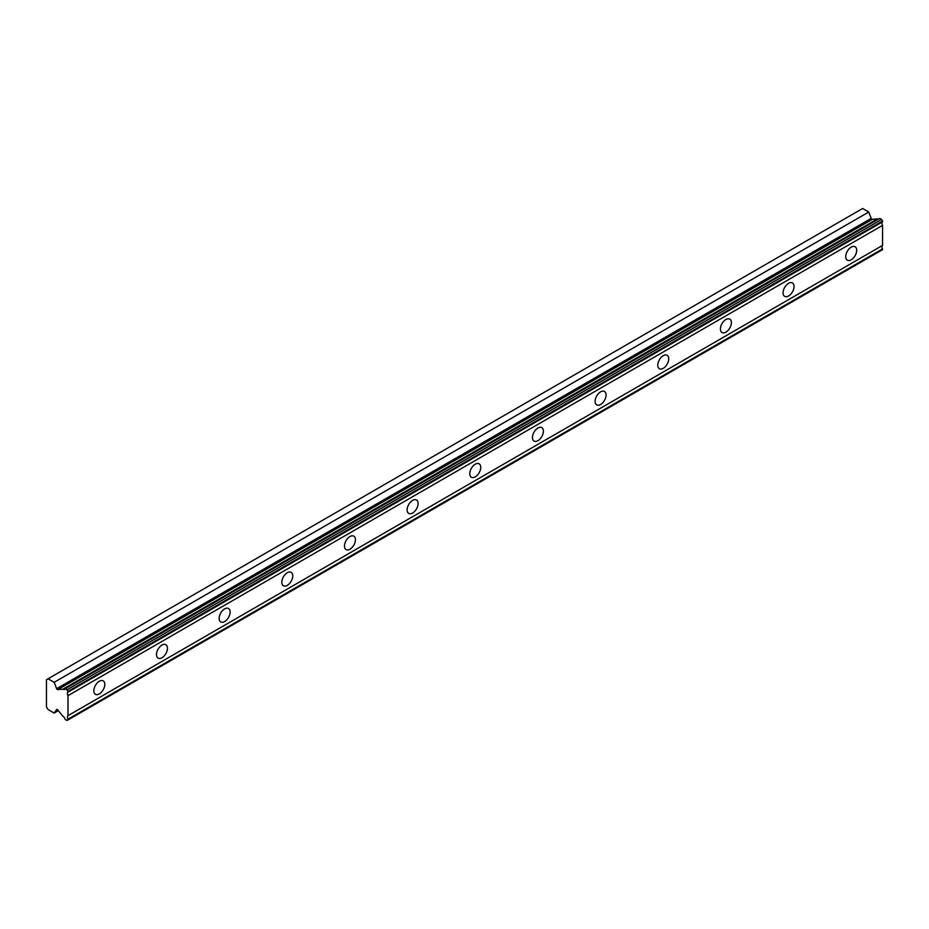 <?xml version="1.0" encoding="UTF-8"?>
<svg xmlns="http://www.w3.org/2000/svg" width="929" height="929" viewBox="0 0 929 929"><rect width="100%" height="100%" fill="white"/><g stroke="black" fill="none" stroke-linecap="round" stroke-linejoin="round"><path stroke-width="1.39" d="M67.991 691.373L882.55 221.09L881.609 219.465L879.763 218.396L65.204 688.679A3.205 1.846 60 0 1 64.647 689.411A3.205 1.846 60 0 1 63.044 689.248A3.205 1.846 60 0 1 62.917 689.167L57.784 689.608L872.354 219.325A1.103 0.639 -120 0 1 871.193 218.396L868.731 212.033L862.611 208.502L46.45 679.714L46.45 706.748L48.053 709.535L54.161 713.066L56.634 709.547A1.103 0.639 60 0 1 57.784 709.942L62.917 716.305A3.205 1.846 60 0 1 65.204 719.429L67.051 720.498L67.991 719.185A3.205 1.846 60 0 1 67.991 715.678L67.991 695.658A3.205 1.846 60 0 1 67.991 692.14L67.051 689.748L65.204 688.679M878.3 219.244A3.205 1.846 60 0 1 877.603 218.965A3.205 1.846 60 0 1 877.475 218.884L872.354 219.325M851.219 259.806A7.757 4.471 120 0 0 856.283 252.967A7.757 4.471 120 0 0 855.098 246.754A7.757 4.471 120 0 0 851.219 247.137A7.757 4.471 120 0 0 846.156 253.977A7.757 4.471 120 0 0 847.341 260.19A7.757 4.471 120 0 0 851.219 259.806M99.322 693.905A7.757 4.471 120 0 0 104.385 687.077A7.757 4.471 120 0 0 103.2 680.864A7.757 4.471 120 0 0 99.322 681.247A7.757 4.471 120 0 0 94.259 688.075A7.757 4.471 120 0 0 95.443 694.3A7.757 4.471 120 0 0 99.322 693.905M161.971 657.732A7.757 4.471 120 0 0 167.046 650.904A7.757 4.471 120 0 0 165.85 644.691A7.757 4.471 120 0 0 161.971 645.074A7.757 4.471 120 0 0 156.908 651.903A7.757 4.471 120 0 0 158.104 658.115A7.757 4.471 120 0 0 161.971 657.732M224.632 621.559A7.757 4.471 120 0 0 229.695 614.731A7.757 4.471 120 0 0 228.511 608.518A7.757 4.471 120 0 0 224.632 608.901A7.757 4.471 120 0 0 219.569 615.73A7.757 4.471 120 0 0 220.754 621.942A7.757 4.471 120 0 0 224.632 621.559M287.293 585.386A7.757 4.471 120 0 0 292.356 578.546A7.757 4.471 120 0 0 291.172 572.334A7.757 4.471 120 0 0 287.293 572.717A7.757 4.471 120 0 0 282.23 579.557A7.757 4.471 120 0 0 283.415 585.769A7.757 4.471 120 0 0 287.293 585.386M349.954 549.213A7.757 4.471 120 0 0 355.017 542.373A7.757 4.471 120 0 0 353.833 536.161A7.757 4.471 120 0 0 349.954 536.544A7.757 4.471 120 0 0 344.891 543.384A7.757 4.471 120 0 0 346.076 549.596A7.757 4.471 120 0 0 349.954 549.213M412.615 513.029A7.757 4.471 120 0 0 417.678 506.2A7.757 4.471 120 0 0 416.482 499.988A7.757 4.471 120 0 0 412.615 500.371A7.757 4.471 120 0 0 407.541 507.199A7.757 4.471 120 0 0 408.737 513.412A7.757 4.471 120 0 0 412.615 513.029M475.265 476.856A7.757 4.471 120 0 0 480.339 470.028A7.757 4.471 120 0 0 479.143 463.815A7.757 4.471 120 0 0 475.265 464.198A7.757 4.471 120 0 0 470.202 471.026A7.757 4.471 120 0 0 471.398 477.239A7.757 4.471 120 0 0 475.265 476.856M537.926 440.683A7.757 4.471 120 0 0 542.989 433.843A7.757 4.471 120 0 0 541.804 427.63A7.757 4.471 120 0 0 537.926 428.014A7.757 4.471 120 0 0 532.863 434.853A7.757 4.471 120 0 0 534.047 441.066A7.757 4.471 120 0 0 537.926 440.683M600.587 404.51A7.757 4.471 120 0 0 605.65 397.67A7.757 4.471 120 0 0 604.465 391.457A7.757 4.471 120 0 0 600.587 391.841A7.757 4.471 120 0 0 595.524 398.68A7.757 4.471 120 0 0 596.708 404.893A7.757 4.471 120 0 0 600.587 404.51M663.248 368.325A7.757 4.471 120 0 0 668.311 361.497A7.757 4.471 120 0 0 667.127 355.284A7.757 4.471 120 0 0 663.248 355.668A7.757 4.471 120 0 0 658.185 362.496A7.757 4.471 120 0 0 659.369 368.708A7.757 4.471 120 0 0 663.248 368.325M725.909 332.152A7.757 4.471 120 0 0 730.972 325.324A7.757 4.471 120 0 0 729.776 319.111A7.757 4.471 120 0 0 725.909 319.495A7.757 4.471 120 0 0 720.834 326.323A7.757 4.471 120 0 0 722.03 332.536A7.757 4.471 120 0 0 725.909 332.152M788.558 295.979A7.757 4.471 120 0 0 793.633 289.151A7.757 4.471 120 0 0 792.437 282.939A7.757 4.471 120 0 0 788.558 283.322A7.757 4.471 120 0 0 783.495 290.15A7.757 4.471 120 0 0 784.68 296.363A7.757 4.471 120 0 0 788.558 295.979M57.784 689.608A1.103 0.639 60 0 1 56.634 688.679L54.161 682.316L48.053 678.785M882.55 221.09L882.55 221.857A3.205 1.846 60 0 0 882.55 225.375L67.991 695.658M67.991 719.952L882.55 249.669L882.55 248.902A3.205 1.846 60 0 1 882.55 245.395L882.55 225.375M67.991 692.14L882.55 221.857M882.55 245.395L67.991 715.678M882.55 248.902L67.991 719.185M58.353 710.639L54.161 713.066M868.731 212.033L54.161 682.316M877.475 218.884L62.917 689.167M881.609 219.465L67.051 689.748M871.193 218.396L56.634 688.679"/></g></svg>
